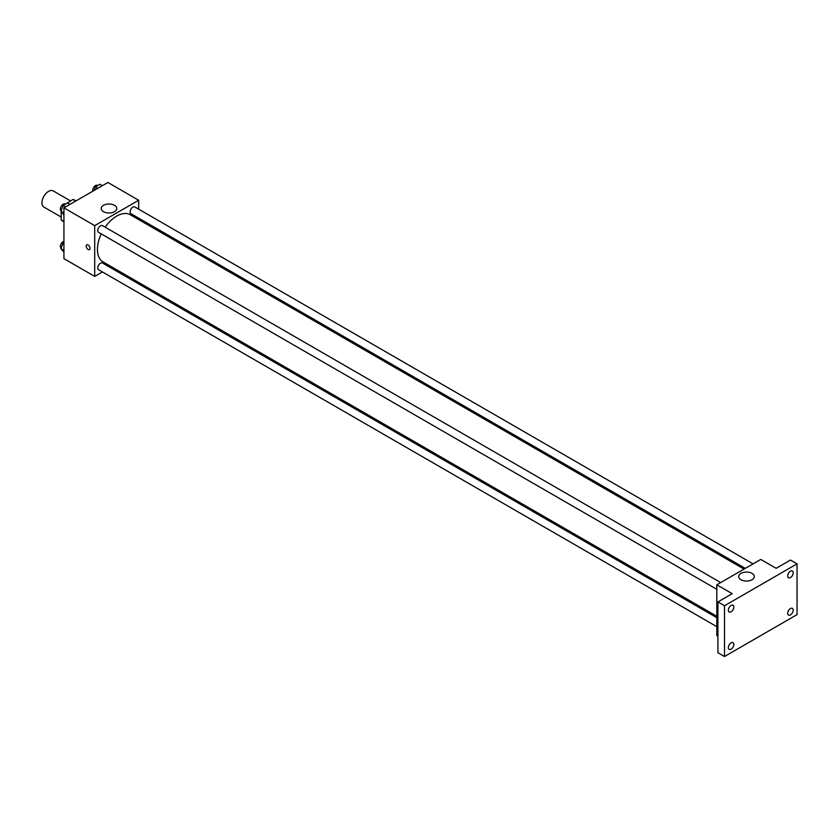 <?xml version="1.0" encoding="UTF-8"?>
<svg xmlns="http://www.w3.org/2000/svg" width="839" height="839" viewBox="0 0 839 839"><rect width="100%" height="100%" fill="white"/><g stroke="black" fill="none" stroke-linecap="round" stroke-linejoin="round"><path stroke-width="1.26" d="M70.507 200.899L53.203 190.904A9.323 5.38 120 0 0 46.019 193.41A9.323 5.38 120 0 0 41.95 202.797A9.323 5.38 120 0 0 43.88 207.065L61.184 217.049M65.379 204.213L72.951 199.483A12.04 6.953 120 0 1 74.346 199.986L75.971 200.92M63.932 221.465L61.184 219.87A12.04 6.953 120 0 0 62.306 220.835L63.932 221.769M61.184 219.87L61.184 211.659M75.699 201.077L72.951 199.483M102.431 271.951L94.713 276.409L63.932 258.632L63.932 207.873L107.895 182.483L138.676 200.259L138.676 209.173M111.44 266.739L110.203 267.463M101.267 233.913A27.236 15.721 120 0 0 97.429 249.445A27.236 15.721 120 0 0 103.071 261.915L716.81 616.256M744.046 569.083L130.307 214.742A27.236 15.721 120 0 0 105.158 227.18M138.676 218.14L138.676 219.577M94.713 276.409L94.713 225.639L138.676 200.259M753.055 563.881L134.817 206.939A3.891 2.244 120 0 0 131.817 207.978A3.891 2.244 120 0 0 130.118 211.889A3.891 2.244 120 0 0 130.926 213.672L745.284 568.37M716.81 617.682L102.452 262.985A3.891 2.244 120 0 0 99.463 264.023A3.891 2.244 120 0 0 97.764 267.935A3.891 2.244 120 0 0 98.572 269.718L716.81 626.66M716.81 589.293L98.572 232.351A3.891 2.244 -60 0 1 98.572 227.862A3.891 2.244 -60 0 1 102.452 225.618L720.701 582.56M94.713 225.639L63.932 207.873M103.48 211.69A7.792 4.499 180 0 1 101.204 208.502A7.792 4.499 180 0 1 108.997 204.003A7.792 4.499 180 0 1 116.789 208.502A7.792 4.499 180 0 1 111.986 212.666A7.792 4.499 180 0 1 103.48 211.69M90.035 248.323A2.716 1.573 60 0 1 89.469 249.571A2.716 1.573 60 0 1 86.753 247.998A2.716 1.573 60 0 1 86.753 244.862A2.716 1.573 60 0 1 88.85 245.586A2.716 1.573 60 0 1 90.035 248.323M89.479 249.571A2.716 1.573 60 0 1 86.753 247.998A2.716 1.573 60 0 1 86.753 244.852M717.911 636.203L716.81 635.574L716.81 584.804L760.774 559.424L776.169 568.307L790.453 560.053L797.05 563.86L797.05 614.63L724.508 656.518L717.911 652.711L717.911 601.941L732.206 593.687L716.81 584.804M724.508 656.518L724.508 605.748L717.911 601.941M724.508 605.748L797.05 563.86M740.973 579.739A7.792 4.499 180 0 1 738.698 576.561A7.792 4.499 180 0 1 746.49 572.051A7.792 4.499 180 0 1 754.282 576.561A7.792 4.499 180 0 1 749.479 580.714A7.792 4.499 180 0 1 740.973 579.739M790.453 577.547A3.891 2.244 -60 0 1 788.513 577.735A3.891 2.244 -60 0 1 787.915 574.621A3.891 2.244 -60 0 1 790.453 571.202A3.891 2.244 -60 0 1 792.394 571.013A3.891 2.244 -60 0 1 792.991 574.128A3.891 2.244 -60 0 1 790.453 577.547M731.105 611.809A3.891 2.244 -60 0 1 729.164 612.009A3.891 2.244 -60 0 1 728.567 608.894A3.891 2.244 -60 0 1 731.105 605.464A3.891 2.244 -60 0 1 733.045 605.276A3.891 2.244 -60 0 1 733.643 608.39A3.891 2.244 -60 0 1 731.105 611.809M731.105 649.176A3.891 2.244 -60 0 1 729.164 649.376A3.891 2.244 -60 0 1 728.567 646.261A3.891 2.244 -60 0 1 731.105 642.831A3.891 2.244 -60 0 1 733.045 642.643A3.891 2.244 -60 0 1 733.643 645.757A3.891 2.244 -60 0 1 731.105 649.176M790.453 614.914A3.891 2.244 -60 0 1 788.513 615.102A3.891 2.244 -60 0 1 787.915 611.988A3.891 2.244 -60 0 1 790.453 608.569A3.891 2.244 -60 0 1 792.394 608.369A3.891 2.244 -60 0 1 792.991 611.484A3.891 2.244 -60 0 1 790.453 614.914M63.932 214.878L60.901 211.25L63.114 205.524L67.56 202.954L70.004 204.37M63.932 213.001L60.901 211.25M65.557 206.929L63.114 205.524M65.085 204.045A3.891 2.244 120 0 0 62.086 205.083A3.891 2.244 120 0 0 60.398 208.995A3.891 2.244 120 0 0 61.1 210.715M94.073 190.474L95.478 186.835L99.914 184.276L102.358 185.681M97.922 188.251L95.478 186.835M97.733 185.534L97.439 185.367A3.891 2.244 120 0 0 94.45 186.405A3.891 2.244 120 0 0 92.751 190.317A3.891 2.244 120 0 0 92.867 191.166M63.932 252.235L60.901 248.606L63.114 242.891L63.932 242.419M63.932 250.358L60.901 248.606M63.932 243.352L63.114 242.891M63.932 241.286A3.891 2.244 120 0 0 60.398 246.362A3.891 2.244 120 0 0 61.1 248.082"/></g></svg>
